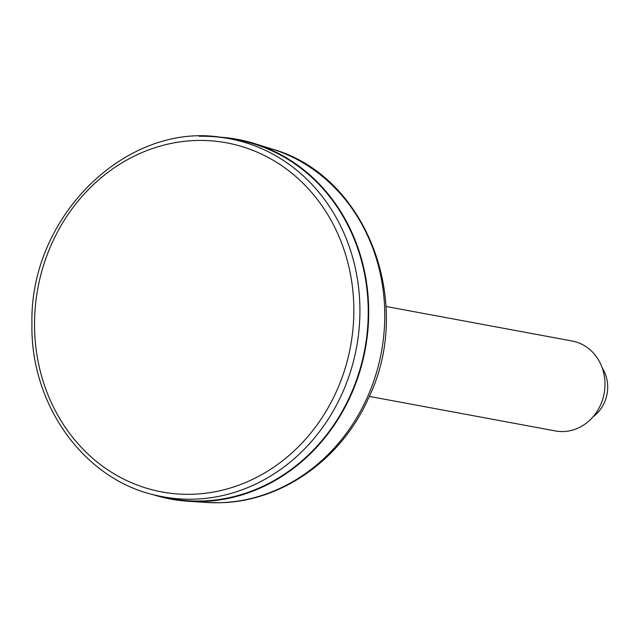 <?xml version="1.0" encoding="UTF-8"?>
<svg xmlns="http://www.w3.org/2000/svg" width="639" height="639" viewBox="0 0 639 639"><rect width="100%" height="100%" fill="white"/><g stroke="black" fill="none" stroke-linecap="round" stroke-linejoin="round"><path stroke-width="0.96" d="M152.274 494.394A182.938 163.864 -79.5 0 0 187.986 501.248A182.938 163.864 -79.5 0 0 365.284 349.134A182.938 163.864 -79.5 0 0 254.386 143.527A182.938 163.864 -79.5 0 0 218.594 137.105M157.29 495.624C84.739 480.648 29.985 405.038 31.942 323.142C29.682 215.655 127.848 120.396 223.722 137.76A182.099 163.113 -79.5 0 1 359.198 327.655A182.099 163.113 -79.5 0 1 192.978 499.203A182.099 163.113 -79.5 0 1 157.29 495.624L165.253 497.43A182.427 163.4 -79.5 0 0 364.829 349.054A182.427 163.4 -79.5 0 0 231.797 138.935L223.722 137.76A182.099 163.113 -79.5 0 0 199.312 136.275M602.186 367.824A34.298 30.72 100.5 0 1 593.112 416.716M385.98 306.464L572.193 341.026A45.736 40.968 100.5 0 1 604.726 389.287A45.736 40.968 100.5 0 1 563.047 431.565A45.736 40.968 100.5 0 1 555.499 430.958L369.286 396.396M219.033 502.717A180.781 161.931 100.5 0 1 206.173 502.446L219.345 502.725C281.048 502.022 340.93 459.8 368.12 398.984C415.302 303.749 366.882 175.166 271.799 148.943A180.781 161.931 100.5 0 1 382.569 345.06A180.781 161.931 100.5 0 1 219.033 502.717M191.093 494.282A177.53 159.015 100.5 0 1 57.478 232.021A177.53 159.015 100.5 0 1 333.973 225.815A177.53 159.015 100.5 0 1 191.093 494.282M271.799 148.943L254.386 143.527M206.173 502.446L187.986 501.248"/></g></svg>
